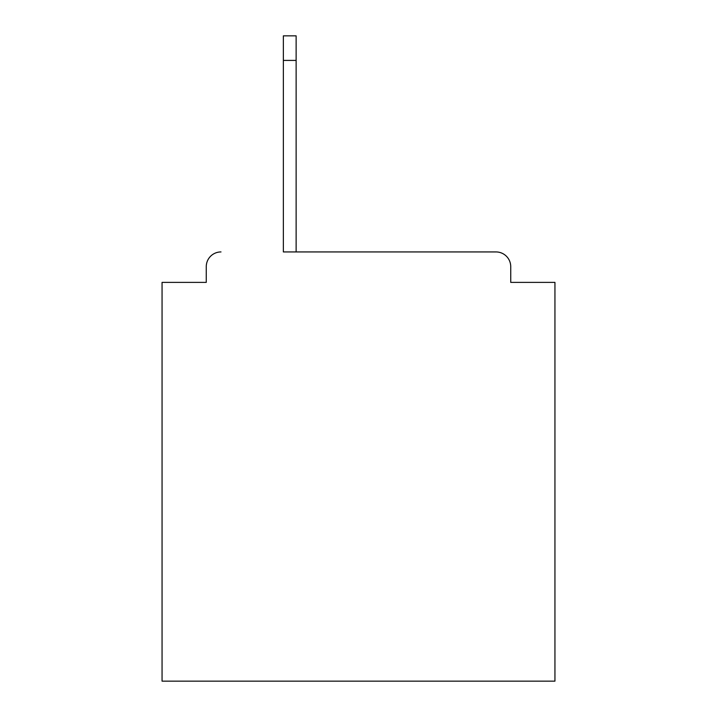 <?xml version="1.0" encoding="UTF-8"?>
<svg xmlns="http://www.w3.org/2000/svg" width="717" height="717" viewBox="0 0 717 717"><rect width="100%" height="100%" fill="white"/><g stroke="black" fill="none" stroke-linecap="round" stroke-linejoin="round"><path stroke-width="1.08" d="M510.737 282.381L510.737 266.661L510.737 282.381L554.94 282.381L554.94 681.15L162.06 681.15L162.06 282.381L206.263 282.381L206.263 266.661L206.263 282.381M283.358 60.407L283.358 251.936L496.003 251.936L296.13 251.936L296.13 60.407L283.358 60.407L283.358 35.85L296.13 35.85L296.13 60.407M510.737 266.661A14.734 14.734 0 0 0 496.003 251.936M220.997 251.936A14.734 14.734 0 0 0 206.263 266.661"/></g></svg>
